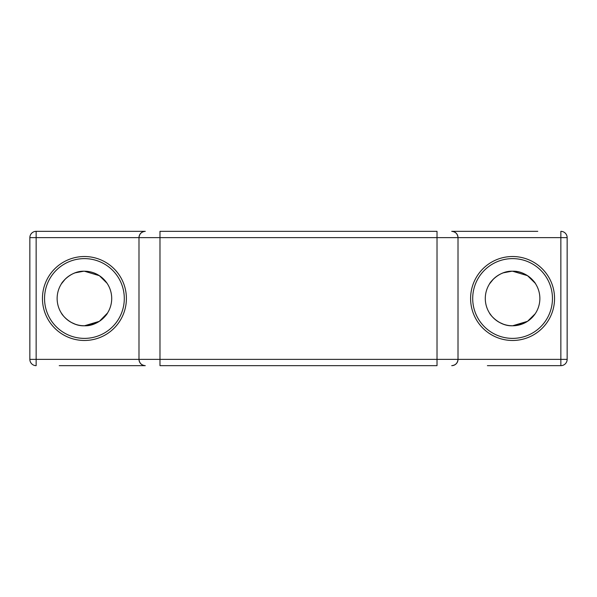<?xml version="1.0" encoding="UTF-8"?>
<svg xmlns="http://www.w3.org/2000/svg" width="597" height="597" viewBox="0 0 597 597"><rect width="100%" height="100%" fill="white"/><g stroke="black" fill="none" stroke-linecap="round" stroke-linejoin="round"><path stroke-width="0.9" d="M512.584 340.477A41.977 41.977 0 0 1 470.6 298.5A41.977 41.977 0 0 1 512.584 256.523A41.977 41.977 0 0 1 554.553 298.5A41.977 41.977 0 0 1 512.584 340.477M512.584 258.62A39.88 39.88 0 0 0 472.705 298.5A39.88 39.88 0 0 0 512.584 338.38A39.88 39.88 0 0 0 552.456 298.5A39.88 39.88 0 0 0 512.584 258.62M84.416 340.477A41.977 41.977 0 0 1 42.447 298.5A41.977 41.977 0 0 1 84.416 256.523A41.977 41.977 0 0 1 126.4 298.5A41.977 41.977 0 0 1 84.416 340.477M84.416 258.62A39.88 39.88 0 0 0 44.544 298.5A39.88 39.88 0 0 0 84.416 338.38A39.88 39.88 0 0 0 124.295 298.5A39.88 39.88 0 0 0 84.416 258.62M61.461 313.238L63.178 315.619M65.215 317.88L67.931 320.238M71.2 322.373L75.147 324.164M81.998 325.678L84.416 325.783C70.901 326.372 61.61 314.335 61.334 313.044C61.618 314.343 70.894 326.372 84.416 325.783L97.639 322.373M84.416 325.783A27.283 27.283 0 0 0 111.706 298.5A27.283 27.283 0 0 0 84.416 271.217L99.386 275.687L107.012 283.202L99.371 275.672L84.423 271.217C70.901 270.628 61.61 282.665 61.334 283.956C61.618 282.657 70.894 270.628 84.416 271.217A27.283 27.283 0 0 0 57.133 298.5A27.283 27.283 0 0 0 84.416 325.783C97.96 326.358 107.229 314.328 107.505 313.044L99.371 321.328L84.423 325.783M83.647 271.225L75.162 272.829M71.177 274.642L67.924 276.769M65.2 279.135L61.446 283.784M489.495 313.044C489.779 314.343 499.055 326.372 512.584 325.783C499.062 326.372 489.771 314.335 489.495 313.044L491.338 315.619M493.376 317.88L496.092 320.238M499.361 322.373L503.308 324.164M510.159 325.678L512.577 325.783M535.173 283.202L527.532 275.672L512.584 271.217C499.062 270.628 489.771 282.665 489.495 283.956C489.779 282.657 499.055 270.628 512.584 271.217A27.283 27.283 0 0 0 485.294 298.5A27.283 27.283 0 0 0 512.584 325.783L527.547 321.313L535.173 313.798L527.532 321.328L512.584 325.783L525.793 322.373M511.808 271.225L503.323 272.829M499.338 274.642L496.085 276.769M493.361 279.135L489.607 283.784M512.584 325.783A27.283 27.283 0 0 0 539.867 298.5A27.283 27.283 0 0 0 512.584 271.217C526.121 270.642 535.39 282.672 535.666 283.956M106.96 283.127L103.617 279.112M100.945 276.792L97.595 274.605M535.121 283.127L531.778 279.112M529.106 276.792L525.756 274.605M487.391 231.337L451.713 231.337C455.511 231.74 457.608 233.837 458.011 237.636L458.011 359.364L560.852 359.364L560.852 237.636L458.011 237.636A6.298 6.298 0 0 0 451.713 231.337L537.763 231.337M109.609 365.662L145.287 365.662A6.298 6.298 0 0 1 138.989 359.364L138.989 237.636A6.298 6.298 0 0 1 145.287 231.337L109.609 231.337M36.148 365.662A6.298 6.298 0 0 1 29.85 359.364A6.298 6.298 0 0 0 36.148 365.662L36.148 359.364L29.85 359.364L29.85 237.636A6.298 6.298 0 0 1 36.148 231.337L145.287 231.337C141.489 231.74 139.392 233.837 138.989 237.636L36.148 237.636L36.148 359.364L138.989 359.364C139.392 363.163 141.489 365.26 145.287 365.662L59.23 365.662M560.852 231.337L560.852 237.636L567.15 237.636A6.298 6.298 0 0 0 560.852 231.337A6.298 6.298 0 0 1 567.15 237.636L567.15 359.364L560.852 359.364L560.852 365.662L487.391 365.662M537.763 365.662L560.852 365.662A6.298 6.298 0 0 0 567.15 359.364A6.298 6.298 0 0 1 560.852 365.662M451.713 365.662A6.298 6.298 0 0 0 458.011 359.364A6.298 6.298 0 0 1 451.713 365.662C455.511 365.26 457.608 363.163 458.011 359.364L437.019 359.364L437.019 365.662L159.981 365.662L159.981 359.364L437.019 359.364L437.019 237.636L159.981 237.636L159.981 359.364L138.989 359.364M59.237 231.337L36.148 231.337A6.298 6.298 0 0 0 29.85 237.636L36.148 237.636L36.148 231.337M159.974 231.337L437.019 231.337L437.019 237.636L458.011 237.636A6.298 6.298 0 0 0 451.713 231.337M529.129 320.193L531.748 317.917M100.968 320.193L103.587 317.917M159.981 231.337L159.981 237.636L138.989 237.636"/></g></svg>
